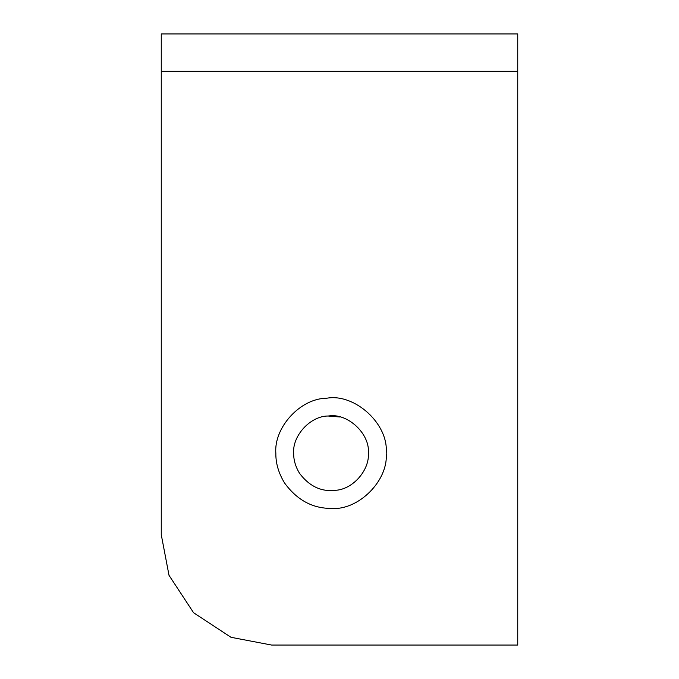 <?xml version="1.0" encoding="UTF-8"?>
<svg xmlns="http://www.w3.org/2000/svg" width="679" height="679" viewBox="0 0 679 679"><rect width="100%" height="100%" fill="white"/><g stroke="black" fill="none" stroke-linecap="round" stroke-linejoin="round"><path stroke-width="1.02" d="M368.358 453.233C369.656 469.876 353.072 489.432 335.418 490.314C321.303 491.978 309.344 486.317 299.532 473.322C295.526 466.685 293.566 459.989 293.668 453.233C292.25 436.003 310.099 416.066 328.084 416.006L328.729 415.955C347.546 412.883 370.182 433.737 368.358 453.233C369.656 469.876 353.072 489.432 335.418 490.314M326.684 398.233C354.642 393.099 388.931 424.01 386.181 453.233C388.651 480.528 358.308 510.871 331.012 508.401C312.374 508.41 296.876 499.914 284.501 482.905C278.585 473.102 275.699 463.214 275.844 453.233C273.747 427.778 300.118 398.327 326.684 398.233M328.084 416.006L340.086 417.008M517.737 33.95L517.737 71.295L161.262 71.295L161.262 33.95L517.737 33.95M271.6 645.05L230.987 637.301L193.583 612.73L169.012 575.325L161.262 534.712L169.012 575.325L193.583 612.73L230.987 637.301L271.6 645.05L517.737 645.05L517.737 71.295M161.262 534.712L161.262 71.295"/></g></svg>
